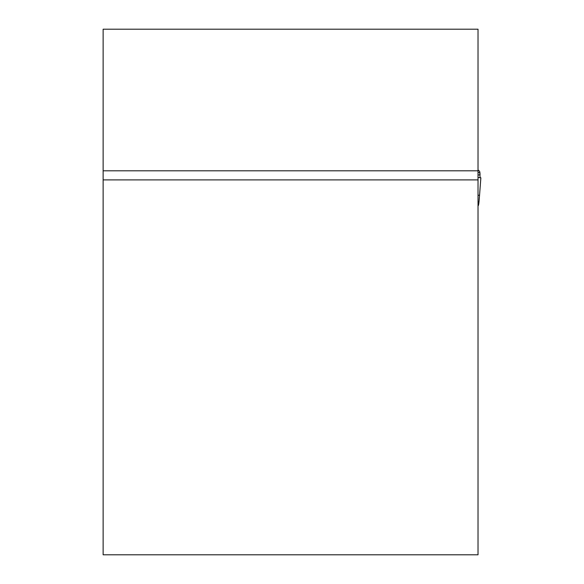 <?xml version="1.0" encoding="UTF-8"?>
<svg xmlns="http://www.w3.org/2000/svg" width="584" height="584" viewBox="0 0 584 584"><rect width="100%" height="100%" fill="white"/><g stroke="black" fill="none" stroke-linecap="round" stroke-linejoin="round"><path stroke-width="0.88" d="M478.026 178.142L478.077 177.448L480.858 177.806L480.092 177.521L479.683 171.382L478.026 169.915L479.15 170.944M478.026 195.363L479.559 195.18L479.048 201.29A2.825 1.409 5.5 0 0 479.048 201.217L479.559 195.187M478.026 202.239A2.825 1.409 5.5 0 0 479.048 201.297L478.946 202.334A2.825 1.409 5.5 0 0 478.946 202.261L479.033 201.363M478.026 203.247A2.825 1.409 5.5 0 0 478.946 202.334L478.749 203.86A2.825 1.402 9.3 0 0 478.756 203.809L478.464 205.305A2.825 1.219 13 0 1 478.026 205.787M478.026 204.612A2.825 1.402 9.3 0 0 478.749 203.867L478.464 205.305L478.749 203.86M478.931 202.407L478.756 203.809M478.026 172.528L479.931 172.528L480.048 174.945L478.026 174.945M478.026 29.2L478.026 179.908L103.134 179.908L103.134 29.2L478.026 29.2M103.134 179.908L103.134 554.8L478.026 554.8L478.026 179.908M103.134 170.813L478.026 170.813M480.858 177.806L479.559 195.158L480.866 177.784M479.289 198.596L479.07 201.042"/></g></svg>
